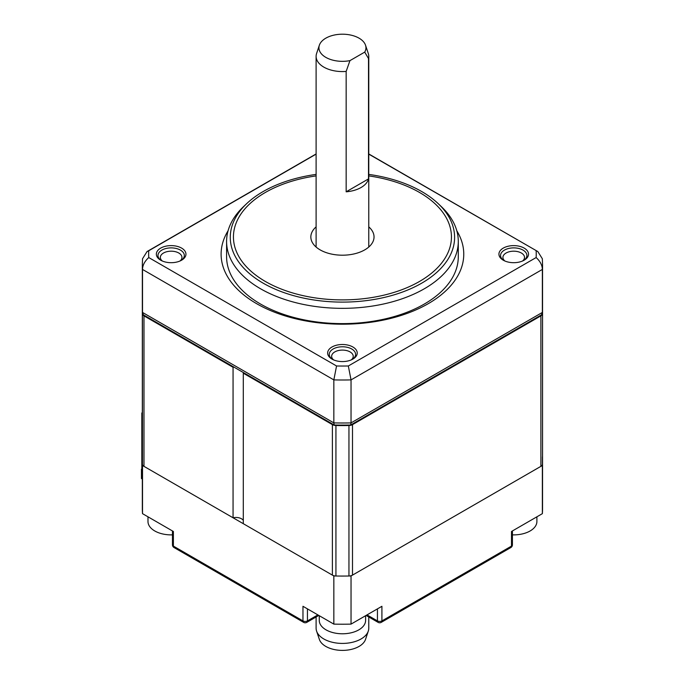 <?xml version="1.0" encoding="UTF-8"?>
<svg xmlns="http://www.w3.org/2000/svg" width="684" height="684" viewBox="0 0 684 684"><rect width="100%" height="100%" fill="white"/><g stroke="black" fill="none" stroke-linecap="round" stroke-linejoin="round"><path stroke-width="1.03" d="M174.044 547.551L303.628 622.363A3.163 1.821 120 0 1 302.969 620.91L173.385 546.097A3.163 1.821 180 0 1 172.462 544.815A3.163 3.163 0 0 0 174.044 547.551A3.163 1.821 120 0 1 173.385 546.097L173.385 531.485L142.52 513.658A200.104 115.528 0 0 1 142.332 508.691L142.332 460.537A200.104 115.528 0 0 0 142.443 464.299A5.267 3.044 180 0 0 143.982 466.343L233.056 517.779A7.9 4.557 180 0 1 243.299 520.353M243.589 372.677A7.9 4.557 180 0 1 243.299 373.199L243.299 523.688L332.381 575.116A5.267 3.044 180 0 0 335.929 576.005A200.104 115.528 0 0 0 348.951 576.005A5.267 3.044 180 0 0 352.499 575.116L540.899 466.343A5.267 3.044 180 0 0 542.438 464.299A200.104 115.528 0 0 0 542.549 460.537L542.549 310.049A200.104 115.528 0 0 0 542.532 308.758M243.299 373.199L332.381 424.627A5.267 3.044 0 0 0 335.929 425.516A200.104 115.528 0 0 0 348.951 425.516A5.267 3.044 0 0 0 352.499 424.627L540.899 315.863A5.267 3.044 0 0 0 542.438 313.811A200.104 115.528 0 0 0 542.549 310.049M233.056 517.779L233.056 367.291A7.9 4.557 180 0 1 233.962 367.12M142.349 308.758A200.104 115.528 0 0 0 142.332 310.049A200.104 115.528 0 0 0 142.443 313.811A5.267 3.044 0 0 0 143.982 315.863L233.056 367.291M542.549 264.477L542.549 307.467A200.104 115.528 180 0 1 542.361 312.434L542.361 269.436A200.104 115.528 0 0 0 542.549 264.477L542.335 258.732L537.804 251.541L368.77 154.131M350.67 424.995L351.037 422.892L542.361 312.434L541.531 314.802L350.67 424.995A199.258 115.04 0 0 1 334.202 424.995L143.349 314.802L142.52 312.434A200.104 115.528 180 0 1 142.332 307.467L142.332 264.477A200.104 115.528 0 0 0 142.52 269.436L333.843 379.894L336.554 365.983A193.786 111.885 180 0 0 348.327 365.983L536.136 257.552C540.172 261.22 542.25 265.187 542.361 269.436L351.037 379.894L348.327 365.983M142.52 302.508L142.52 269.436L142.52 312.434L333.843 422.892L333.843 379.894A200.104 115.528 0 0 0 351.037 379.894L351.037 422.892A200.104 115.528 180 0 1 333.843 422.892L334.202 424.995M316.111 154.131L148.744 250.754A193.786 111.885 180 0 0 148.744 257.552L336.554 365.983M536.136 250.754A193.786 111.885 180 0 1 536.136 257.552M503.262 248.112A14.8 8.541 0 0 0 503.262 260.194A14.8 8.541 0 0 0 524.183 260.194L524.183 260.194A14.8 8.541 0 0 0 524.183 248.112A14.8 8.541 0 0 0 503.262 248.112M331.979 347.002A14.8 8.541 0 0 0 331.979 359.083A14.8 8.541 0 0 0 352.901 359.083L352.901 359.083A14.8 8.541 0 0 0 352.901 347.002A14.8 8.541 0 0 0 331.979 347.002M160.689 248.112A14.8 8.541 0 0 0 160.689 260.194A14.8 8.541 0 0 0 181.619 260.194L181.619 260.194A14.8 8.541 0 0 0 181.619 248.112A14.8 8.541 0 0 0 160.689 248.112M456.801 230.773A121.325 70.042 180 0 1 428.227 303.687A121.325 70.042 180 0 1 277.695 313.392A121.325 70.042 180 0 1 228.071 230.773M148.744 250.754L147.069 251.532L142.546 258.732L142.332 264.477M148.744 257.552C144.675 261.262 142.605 265.221 142.52 269.436M522.55 261.014A10.799 6.233 0 0 0 524.517 257.423A10.799 6.233 0 0 0 517.856 251.661A10.799 6.233 0 0 0 506.092 253.012A10.799 6.233 0 0 0 502.928 257.423A10.799 6.233 0 0 0 504.903 261.014M351.26 359.904A10.799 6.233 0 0 0 353.235 356.313A10.799 6.233 0 0 0 350.071 351.909A10.799 6.233 0 0 0 334.809 351.909A10.799 6.233 0 0 0 331.646 356.313A10.799 6.233 0 0 0 333.612 359.904M179.977 261.014A10.799 6.233 0 0 0 181.953 257.423A10.799 6.233 0 0 0 175.284 251.661A10.799 6.233 0 0 0 163.519 253.012A10.799 6.233 0 0 0 160.355 257.423A10.799 6.233 0 0 0 162.33 261.014M316.111 174.403A112.167 64.758 0 0 0 246.556 203.755L243.401 206.748A115.852 66.887 0 0 0 226.592 241.452L226.592 256.731A115.852 66.887 0 0 0 298.104 318.53A115.852 66.887 0 0 0 424.362 304.029A115.852 66.887 0 0 0 458.289 256.731L458.289 241.452A115.852 66.887 0 0 0 441.471 206.748L438.324 203.755A112.167 64.758 0 0 0 421.754 191.563A112.167 64.758 0 0 0 368.77 174.403M226.592 241.452A115.852 66.887 0 0 0 260.518 288.751A115.852 66.887 0 0 0 386.776 303.251A115.852 66.887 0 0 0 458.289 241.452M246.556 203.755A112.167 64.758 0 0 0 263.126 283.142A112.167 64.758 0 0 0 411.691 288.289A112.167 64.758 0 0 0 438.324 203.755M316.111 226.874A31.592 18.246 0 0 0 310.844 236.955A31.592 18.246 0 0 0 320.095 249.857A31.592 18.246 0 0 0 354.534 253.807A31.592 18.246 0 0 0 374.037 236.955A31.592 18.246 0 0 0 368.77 226.874M161.304 260.527A13.167 7.601 180 0 1 157.987 255.491A13.167 7.601 180 0 1 161.843 250.113A13.167 7.601 180 0 1 176.19 248.463A13.167 7.601 180 0 1 184.321 255.491A13.167 7.601 180 0 1 181.003 260.527M332.586 359.416A13.167 7.601 180 0 1 329.278 354.38A13.167 7.601 180 0 1 333.134 349.002A13.167 7.601 180 0 1 351.747 349.002A13.167 7.601 180 0 1 355.603 354.38A13.167 7.601 180 0 1 352.294 359.416M503.869 260.527A13.167 7.601 180 0 1 500.56 255.491A13.167 7.601 180 0 1 504.416 250.113A13.167 7.601 180 0 1 518.763 248.463A13.167 7.601 180 0 1 526.885 255.491A13.167 7.601 180 0 1 523.576 260.527M368.77 616.977L368.77 628.228A26.334 15.202 180 0 1 368.291 631.101L365.521 639.395A23.504 13.569 180 0 1 349.327 649.8A23.504 13.569 180 0 1 325.815 646.423A23.504 13.569 180 0 1 319.36 639.395L316.589 631.101A26.334 15.202 180 0 1 316.111 628.228L316.111 616.977M368.291 631.101A26.334 15.202 180 0 1 350.157 642.755A26.334 15.202 180 0 1 323.823 638.976A26.334 15.202 180 0 1 316.589 631.101M368.505 178.909L368.505 58.525A26.334 15.202 0 0 0 368.77 56.37A26.334 15.202 0 0 0 368.291 53.489L365.521 45.204A23.504 13.569 0 0 0 342.436 34.2A23.504 13.569 0 0 0 319.36 45.204A23.504 13.569 0 0 0 349.952 60.628L346.164 71.418L346.164 191.811A26.334 15.202 0 0 0 368.505 178.909L346.164 191.811M319.36 45.204L316.589 53.489A26.334 15.202 0 0 0 316.111 56.37A26.334 15.202 0 0 0 323.823 67.117A26.334 15.202 0 0 0 346.164 71.418M365.521 45.204A23.504 13.569 0 0 1 364.717 52.112L368.505 58.525M364.717 52.112L349.952 60.628M142.332 468.335L141.827 468.01L141.827 412.974L142.332 413.298M142.332 412.683L141.827 412.974M142.332 479.108L141.451 478.544L141.451 469.087L142.332 468.583M142.52 513.658L142.52 465.505L333.843 575.962A200.104 115.528 0 0 0 351.037 575.962L542.361 465.505A200.104 115.528 0 0 0 542.549 460.537L542.549 508.691A200.104 115.528 0 0 1 542.361 513.658L542.361 465.505M317.863 614.89L307.441 620.91A3.163 1.821 0 0 1 302.969 620.91L302.969 606.298L333.843 624.116L333.843 575.962M142.332 310.049L142.332 460.537A200.104 115.528 0 0 0 142.52 465.505M333.843 624.116A200.104 115.528 0 0 0 351.037 624.116L381.911 606.298L381.911 620.91A3.163 1.821 180 0 1 377.44 620.91L367.017 614.89M377.44 608.871L377.44 620.91A3.163 1.821 120 0 0 378.098 622.363A3.163 3.163 0 0 0 381.253 622.363A3.163 1.821 60 0 0 381.911 620.91L511.487 546.097L511.487 531.485L542.361 513.658M351.037 624.116L351.037 575.962M381.253 622.363L510.837 547.551A3.163 1.821 60 0 0 511.487 546.097A3.163 1.821 0 0 0 512.419 544.815L512.419 530.946M142.332 469.651L141.451 469.087M365.607 615.703L365.607 620.405A23.171 13.381 0 0 1 351.302 632.76A23.171 13.381 0 0 1 326.054 629.861A23.171 13.381 180 0 1 319.266 620.405L319.266 615.703M536.897 516.813L536.897 521.507A23.171 13.381 0 0 1 530.109 530.972A23.171 13.381 180 0 1 512.419 534.862M147.983 516.813L147.983 521.507A23.171 13.381 0 0 0 172.462 534.862M542.438 464.299L542.438 456.784M540.899 315.863L540.899 466.343M352.499 424.627L352.499 575.116M348.951 425.516L348.951 576.005M335.929 425.516L335.929 576.005M332.381 424.627L332.381 575.116M143.982 315.863L143.982 466.343M142.443 313.811L142.443 464.299M316.111 175.891A109.004 62.937 0 0 0 237.408 220.128A109.004 62.937 0 0 0 265.358 281.457A109.004 62.937 0 0 0 419.514 281.457A109.004 62.937 0 0 0 419.514 192.452A109.004 62.937 0 0 0 368.77 175.891M173.385 531.485L173.385 543.524M303.628 622.363A3.163 3.163 0 0 0 306.783 622.363A3.163 1.821 -120 0 0 307.441 620.91L307.441 608.871M537.804 251.541L368.77 153.943M316.111 153.943L147.214 251.456M368.77 247.044L368.77 56.37M316.111 247.044L316.111 56.37M172.462 530.946L172.462 544.815M318.787 615.429L306.783 622.363M510.837 547.551A3.163 3.163 0 0 0 512.419 544.815M378.098 622.363L366.085 615.429"/></g></svg>
